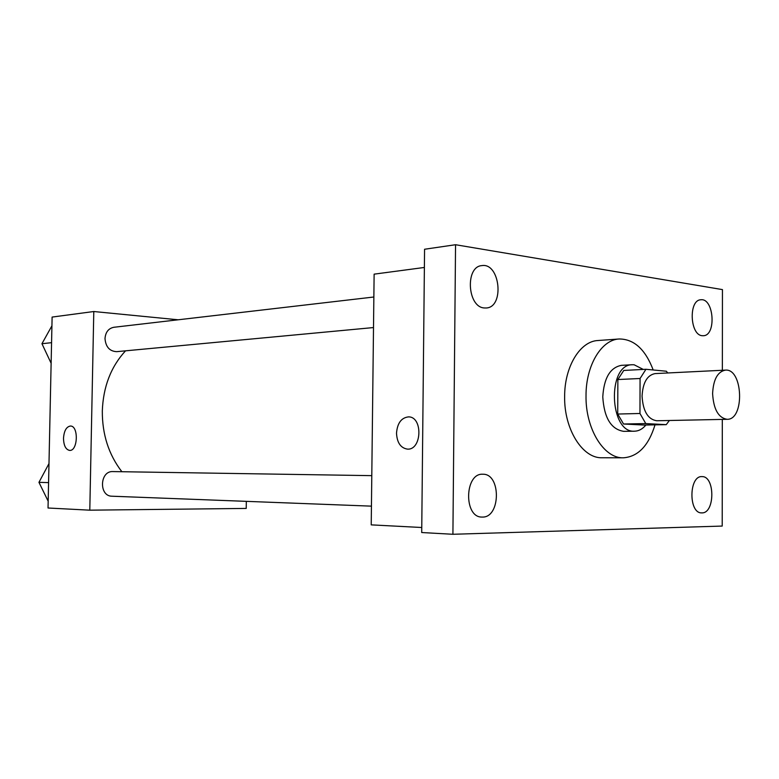 <?xml version="1.0" encoding="UTF-8"?>
<svg xmlns="http://www.w3.org/2000/svg" width="779" height="779" viewBox="0 0 779 779"><rect width="100%" height="100%" fill="white"/><g stroke="black" fill="none" stroke-linecap="round" stroke-linejoin="round"><path stroke-width="1.17" d="M712.6 393.59C713.34 379.529 717.595 371.71 725.366 370.122C743.088 368.204 744.909 419.988 727.089 419.306C718.384 417.846 713.554 409.277 712.6 393.59M727.089 419.306L656.716 420.757C647.885 419.365 642.996 411.156 642.062 396.131C642.841 382.655 647.174 375.147 655.071 373.599L725.366 370.122M666.24 424.652L644.097 425.052L623.541 424L645.772 423.581L666.24 424.652L669.395 420.494M623.541 424L617.718 414.048L617.864 379.539L640.075 378.497L645.947 369.285L666.386 371.232L667.73 372.975M640.075 378.497L639.958 413.483L645.772 423.581M617.864 379.539L623.755 370.453L645.947 369.285M617.718 414.048L639.958 413.483M643.298 369.431L634.116 364.776L632.275 364.738C606.909 364.29 609.334 433.426 634.603 431.196C638.809 431.069 642.578 429.005 645.898 425.022M634.603 431.196L623.726 431.352C611.096 429.375 604.115 417.885 602.78 396.881C603.92 378.058 610.132 367.542 621.418 365.341L632.275 364.738M655.012 424.857C648.605 445.734 638.069 456.708 623.395 457.809C603.929 458.646 585.409 428.81 586.022 395.693C585.857 365.429 601.456 339.625 619.227 338.982C634.048 339.06 645.363 349.391 653.191 369.976M623.395 457.809L602.07 457.76C582.556 458.588 563.996 429.161 564.639 396.501C564.483 366.646 580.141 341.173 597.96 340.52L619.227 338.982M701.918 512.884L701.606 512.884C688.422 513.361 688.86 475.482 701.996 476.621C715.132 475.959 715.083 513.439 701.918 512.884M482.454 517.071L481.86 517.071C463.534 517.412 464.596 472.824 482.834 474.236C501.14 473.515 500.78 517.665 482.454 517.071M484.178 307.958C467.361 307.014 465.082 266.584 481.802 265.62C500.011 262.367 504.753 307.092 486.349 307.987L484.178 307.958M702.21 335.7C689.843 335.116 688.47 299.915 700.818 299.779C713.924 297.782 716.583 335.603 703.359 335.73L702.21 335.7M722.357 370.268L722.445 289.603L455.549 244.723L452.911 534.277L722.211 526.068L722.308 419.404M452.911 534.277L421.712 532.534L424.565 249.251L455.549 244.723M421.76 527.5L371.223 524.871L374.124 274.15L424.38 267.46M407.398 449.113C400.659 448.003 397.037 442.686 396.511 433.173C397.329 423.201 401.302 417.768 408.41 416.892C422.997 416.424 422.023 450.213 407.466 449.123C400.688 448.052 397.037 442.735 396.511 433.173C397.339 423.201 401.312 417.768 408.41 416.892L408.586 416.901M121.875 471.723C108.729 454.673 102.205 434.439 102.312 411.01C103.208 386.754 110.949 366.695 125.526 350.832M371.787 475.648L112.906 471.577C99.683 470.73 98.729 496.33 112.01 496.213L371.437 506.146M373.511 327.56L116.675 351.66C109.625 351.3 105.73 346.937 104.999 338.583C105.545 332.146 108.495 328.378 113.861 327.277L373.862 297.003M178.167 319.789L93.792 311.522L89.799 510.177L246.222 508.424L246.33 501.355M89.799 510.177L48.035 508.005L52.115 317.072L93.792 311.522M69.633 450.418C65.757 449.61 63.722 445.578 63.498 438.324C64.053 430.826 66.361 426.736 70.392 426.035C78.757 425.587 77.978 451.168 69.652 450.418C65.767 449.629 63.712 445.598 63.498 438.324C64.063 430.826 66.361 426.736 70.402 426.035L70.441 426.035M48.989 463.573L38.95 482.347L48.181 501.209M38.95 482.347L48.58 482.61M51.063 363.131L41.949 343.714L51.57 342.672M51.93 325.797L41.949 343.714"/></g></svg>
